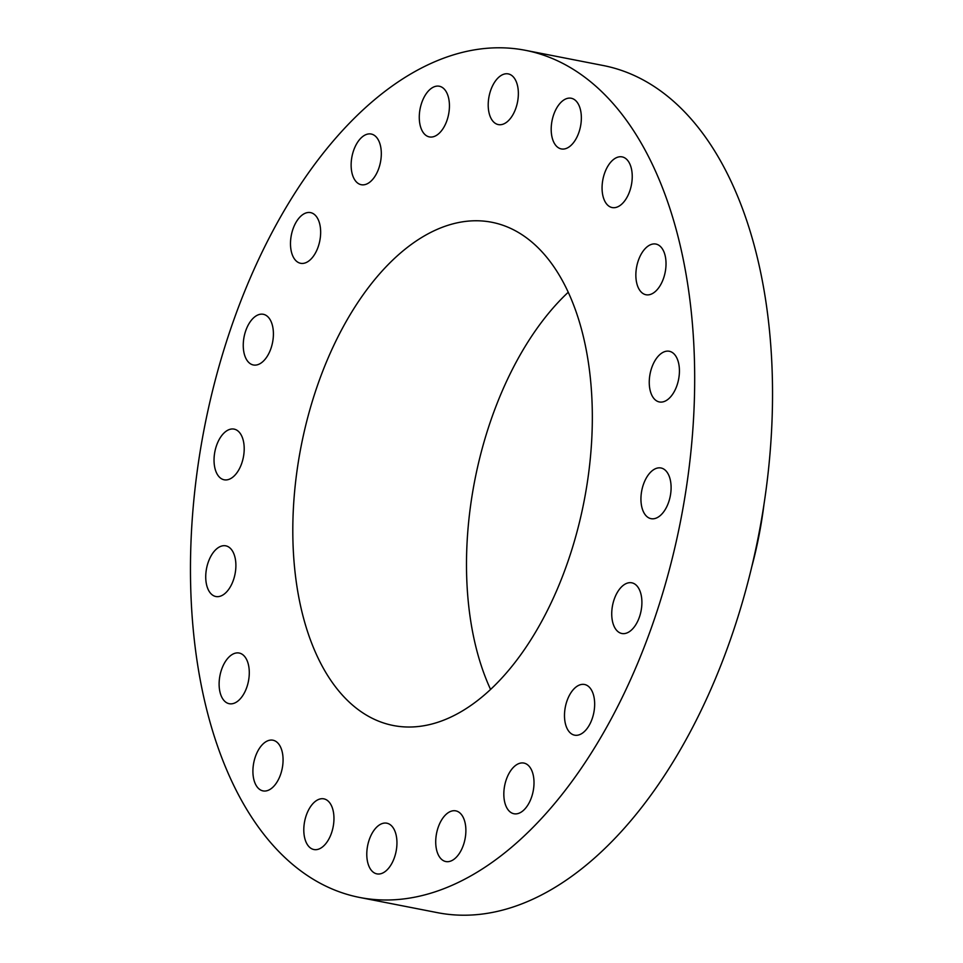 <?xml version="1.0" encoding="UTF-8"?>
<svg xmlns="http://www.w3.org/2000/svg" width="963" height="963" viewBox="0 0 963 963"><rect width="100%" height="100%" fill="white"/><g stroke="black" fill="none" stroke-linecap="round" stroke-linejoin="round"><path stroke-width="1.44" d="M442.065 130.017A25.82 14.517 -78.9 0 0 449.36 103.402A25.82 14.517 -78.9 0 0 439.309 86.237A25.82 14.517 -78.9 0 0 426.633 93.134A25.82 14.517 -78.9 0 0 419.35 119.749A25.82 14.517 -78.9 0 0 429.402 136.915A25.82 14.517 -78.9 0 0 442.065 130.017M225.98 768.185A431.605 242.604 -78.9 0 0 359.765 897.48A431.605 242.604 -78.9 0 0 637.915 662.676A431.605 242.604 -78.9 0 0 659.161 179.6A431.605 242.604 -78.9 0 0 525.377 50.305A431.605 242.604 -78.9 0 0 247.238 285.108A431.605 242.604 -78.9 0 0 225.98 768.185M571.24 299.072A256.399 144.113 -78.9 0 0 491.768 222.26A256.399 144.113 -78.9 0 0 326.529 361.739A256.399 144.113 -78.9 0 0 313.902 648.713A256.399 144.113 -78.9 0 0 393.386 725.524A256.399 144.113 -78.9 0 0 558.612 586.034A256.399 144.113 -78.9 0 0 571.24 299.072M377.568 171.462A25.82 14.517 -78.9 0 0 371.176 134.026A25.82 14.517 -78.9 0 0 354.878 147.279A25.82 14.517 -78.9 0 0 361.269 184.715A25.82 14.517 -78.9 0 0 377.568 171.462M319.427 242.52A25.82 14.517 -78.9 0 0 310.531 212.606A25.82 14.517 -78.9 0 0 291.717 233.383A25.82 14.517 -78.9 0 0 300.612 263.296A25.82 14.517 -78.9 0 0 319.427 242.52M273.348 336.219A25.82 14.517 -78.9 0 0 263.284 314.287A25.82 14.517 -78.9 0 0 243.314 343.033A25.82 14.517 -78.9 0 0 253.377 364.977A25.82 14.517 -78.9 0 0 273.348 336.219M243.832 443.401A25.82 14.517 -78.9 0 0 234.081 429.113A25.82 14.517 -78.9 0 0 219.07 439.718A25.82 14.517 -78.9 0 0 214.412 465.502A25.82 14.517 -78.9 0 0 224.162 479.791A25.82 14.517 -78.9 0 0 239.173 469.186A25.82 14.517 -78.9 0 0 243.832 443.401M233.768 553.569A25.82 14.517 -78.9 0 0 225.763 545.828A25.82 14.517 -78.9 0 0 209.127 559.876A25.82 14.517 -78.9 0 0 207.852 588.778A25.82 14.517 -78.9 0 0 215.856 596.518A25.82 14.517 -78.9 0 0 232.492 582.471A25.82 14.517 -78.9 0 0 233.768 553.569M244.145 655.935A25.82 14.517 -78.9 0 0 239.161 653.034A25.82 14.517 -78.9 0 0 221.165 670.79A25.82 14.517 -78.9 0 0 224.259 700.811A25.82 14.517 -78.9 0 0 229.254 703.712A25.82 14.517 -78.9 0 0 247.238 685.957A25.82 14.517 -78.9 0 0 244.145 655.935M273.937 740.475A25.82 14.517 -78.9 0 0 272.95 740.21A25.82 14.517 -78.9 0 0 253.931 761.877A25.82 14.517 -78.9 0 0 262.044 790.635A25.82 14.517 -78.9 0 0 263.043 790.9A25.82 14.517 -78.9 0 0 282.051 769.232A25.82 14.517 -78.9 0 0 273.937 740.475M320.246 798.929A25.82 14.517 -78.9 0 0 304.139 824.509A25.82 14.517 -78.9 0 0 313.926 849.535A25.82 14.517 -78.9 0 0 317.501 849.462A25.82 14.517 -78.9 0 0 333.619 823.883A25.82 14.517 -78.9 0 0 323.833 798.845A25.82 14.517 -78.9 0 0 320.246 798.929M378.531 825.556A25.82 14.517 -78.9 0 0 366.807 852.833A25.82 14.517 -78.9 0 0 376.906 873.874A25.82 14.517 -78.9 0 0 385.2 871.515A25.82 14.517 -78.9 0 0 396.925 844.238A25.82 14.517 -78.9 0 0 386.813 823.196A25.82 14.517 -78.9 0 0 378.531 825.556M443.076 817.768A25.82 14.517 -78.9 0 0 435.794 844.382A25.82 14.517 -78.9 0 0 445.845 861.548A25.82 14.517 -78.9 0 0 458.508 854.638A25.82 14.517 -78.9 0 0 465.803 828.024A25.82 14.517 -78.9 0 0 455.752 810.858A25.82 14.517 -78.9 0 0 443.076 817.768M507.573 776.31A25.82 14.517 -78.9 0 0 513.965 813.747A25.82 14.517 -78.9 0 0 530.264 800.506A25.82 14.517 -78.9 0 0 523.872 763.069A25.82 14.517 -78.9 0 0 507.573 776.31M565.714 705.253A25.82 14.517 -78.9 0 0 574.622 735.166A25.82 14.517 -78.9 0 0 593.437 714.402A25.82 14.517 -78.9 0 0 584.529 684.488A25.82 14.517 -78.9 0 0 565.714 705.253M611.794 611.553A25.82 14.517 -78.9 0 0 621.857 633.498A25.82 14.517 -78.9 0 0 641.84 604.74A25.82 14.517 -78.9 0 0 631.776 582.808A25.82 14.517 -78.9 0 0 611.794 611.553M641.31 504.383A25.82 14.517 -78.9 0 0 651.072 518.672A25.82 14.517 -78.9 0 0 666.071 508.067A25.82 14.517 -78.9 0 0 670.73 482.282A25.82 14.517 -78.9 0 0 660.979 467.982A25.82 14.517 -78.9 0 0 645.968 478.599A25.82 14.517 -78.9 0 0 641.31 504.383M651.373 394.216A25.82 14.517 -78.9 0 0 659.378 401.956A25.82 14.517 -78.9 0 0 676.026 387.908A25.82 14.517 -78.9 0 0 677.302 359.006A25.82 14.517 -78.9 0 0 669.297 351.266A25.82 14.517 -78.9 0 0 652.649 365.314A25.82 14.517 -78.9 0 0 651.373 394.216M641.009 291.849A25.82 14.517 -78.9 0 0 645.992 294.75A25.82 14.517 -78.9 0 0 663.976 276.983A25.82 14.517 -78.9 0 0 660.883 246.961A25.82 14.517 -78.9 0 0 655.899 244.06A25.82 14.517 -78.9 0 0 637.903 261.828A25.82 14.517 -78.9 0 0 641.009 291.849M611.204 207.31A25.82 14.517 -78.9 0 0 612.203 207.563A25.82 14.517 -78.9 0 0 631.21 185.907A25.82 14.517 -78.9 0 0 623.097 157.138A25.82 14.517 -78.9 0 0 622.11 156.885A25.82 14.517 -78.9 0 0 603.091 178.54A25.82 14.517 -78.9 0 0 611.204 207.31M564.896 148.856A25.82 14.517 -78.9 0 0 581.014 123.276A25.82 14.517 -78.9 0 0 571.228 98.25A25.82 14.517 -78.9 0 0 567.64 98.322A25.82 14.517 -78.9 0 0 551.534 123.902A25.82 14.517 -78.9 0 0 561.321 148.928A25.82 14.517 -78.9 0 0 564.896 148.856M506.622 122.229A25.82 14.517 -78.9 0 0 518.335 94.952A25.82 14.517 -78.9 0 0 508.235 73.898A25.82 14.517 -78.9 0 0 499.953 76.27A25.82 14.517 -78.9 0 0 488.229 103.547A25.82 14.517 -78.9 0 0 498.328 124.588A25.82 14.517 -78.9 0 0 506.622 122.229M359.765 897.48L437.623 912.695A431.605 242.604 -78.9 0 0 715.762 677.892A431.605 242.604 -78.9 0 0 737.02 194.815A431.605 242.604 -78.9 0 0 603.235 65.52L525.377 50.305M568.242 292.246A256.399 144.113 -78.9 0 0 487.579 682.659A256.399 144.113 -78.9 0 0 490.588 689.496M764.044 503.83A258.722 145.425 101.1 0 1 751.658 567.207"/></g></svg>
